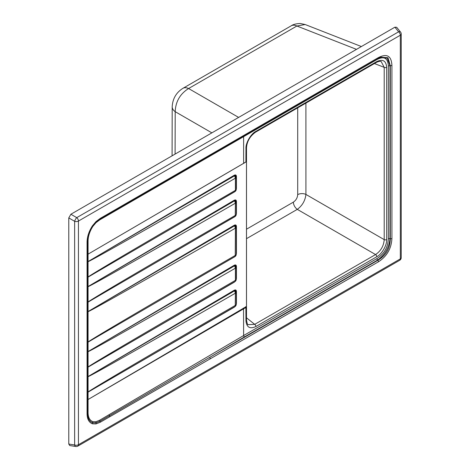 <?xml version="1.0" encoding="UTF-8"?>
<svg xmlns="http://www.w3.org/2000/svg" width="470" height="470" viewBox="0 0 470 470"><rect width="100%" height="100%" fill="white"/><g stroke="black" fill="none" stroke-linecap="round" stroke-linejoin="round"><path stroke-width="0.7" d="M88.072 261.537L235.123 175.48A3.061 1.369 -15 0 1 236.163 176.091L235.123 175.48A3.061 2.274 81.4 0 1 235.4 178.212L235.247 178.277C146.252 229.56 86.55 263.341 88.066 261.567L234.201 175.269A0.611 0.352 -120.6 0 0 234.383 175.768A3.061 1.768 60.1 0 1 235.247 178.277M244.177 135.613L243.619 136.523L243.619 163.249L246.486 161.662L88.066 254.158L88.066 277.1C86.55 277.077 146.252 241.921 235.247 190.438L235.4 190.326A3.061 1.046 -135.1 0 1 235.405 191.237L234.618 191.836A3.061 1.768 -120.1 0 1 234.383 191.936L88.066 277.1L88.066 286.565L235.123 200.479A3.061 1.369 -15 0 1 236.163 201.089L235.123 200.479A3.061 2.274 81.4 0 1 235.4 203.216L235.247 203.281C146.252 254.558 86.55 288.345 88.066 286.565L88.066 302.104C86.55 302.075 146.252 266.919 235.247 215.442L235.4 203.216A3.061 2.25 159.9 0 0 236.163 201.089L236.281 201.847A3.061 1.768 180 0 1 236.316 202.112L236.316 202.112A3.061 1.768 180 0 1 235.417 203.363M235.405 216.241A3.061 3.061 0 0 0 236.199 214.843L236.199 214.843A3.061 1.087 -165.6 0 1 235.4 215.331A3.061 1.046 -135.1 0 1 235.405 216.241L234.618 216.84A3.061 1.768 -120.1 0 1 234.383 216.94L88.066 302.104L88.066 311.563L235.123 225.477A3.061 1.369 -15 0 1 236.163 226.094L235.123 225.477A3.061 2.274 81.4 0 1 235.4 228.214L235.247 228.279C146.252 279.562 86.55 313.343 88.066 311.563L88.066 342.107C86.55 342.078 146.252 306.922 235.247 255.439L235.4 228.214A3.061 2.25 159.9 0 0 236.163 226.094L236.281 226.846A3.061 1.768 180 0 1 236.316 227.116L236.316 227.116A3.061 1.768 180 0 1 235.417 228.367M88.072 351.542L235.123 265.48A3.061 1.369 -15 0 1 236.163 266.096L235.123 265.48A3.061 2.274 81.4 0 1 235.4 268.217L235.247 268.282C146.252 319.559 86.55 353.346 88.066 351.566L234.201 265.274A0.611 0.352 -120.6 0 0 234.383 265.773A3.061 1.768 60.1 0 1 235.247 268.282M235.405 256.244A3.061 3.061 0 0 0 236.199 254.84L236.199 254.84A3.061 1.087 -165.6 0 1 235.4 255.328A3.061 1.046 -135.1 0 1 235.405 256.244L234.618 256.843A3.061 1.768 -120.1 0 1 234.383 256.943L88.066 342.107L88.066 367.105C86.55 367.076 146.252 331.92 235.247 280.443L235.4 280.332A3.061 1.046 -135.1 0 1 235.405 281.242L234.618 281.841A3.061 1.768 -120.1 0 1 234.383 281.941L88.066 367.105L88.066 376.57L235.123 290.483A3.061 1.369 -15 0 1 236.163 291.095L235.123 290.483A3.061 2.274 81.4 0 1 235.4 293.215L235.247 293.28C146.252 344.563 86.55 378.344 88.066 376.57L88.066 392.109C86.55 392.08 146.252 356.924 235.247 305.441L235.4 293.215A3.061 2.25 159.9 0 0 236.163 291.095L236.281 291.846A3.061 1.768 180 0 1 236.316 292.117L236.316 292.117A3.061 1.768 180 0 1 235.417 293.368M246.462 306.875L88.066 399.512L246.486 306.464L245.975 307.462L88.066 399.512L88.066 411.99C87.978 417.084 89.564 420.315 92.837 421.672L95.968 421.725L99.699 420.204L243.619 335.539L244.177 337.084L209.673 357.382L377.88 260.268C386.064 255.433 390.2 248.266 390.294 238.766L390.294 65.653L388.003 57.745L380.647 57.17L378.186 58.315M246.503 229.207L293.362 202.141C296 200.332 297.445 197.829 297.704 194.633L297.71 107.842M378.438 57.575C386.91 53.28 391.398 55.871 391.915 65.359L391.915 238.472C391.398 248.548 386.91 256.332 378.438 261.819L100.204 422.26L95.986 423.922L92.408 423.817C88.777 422.319 86.997 418.735 87.067 413.071L87.067 242.761C86.991 237.203 88.771 231.569 92.408 225.847L95.986 221.611L100.204 218.403L378.438 57.575A1.839 1.063 60 0 1 378.056 58.415A1.839 1.063 60 0 1 377.88 58.486M75.805 446.5A3.061 3.061 0 0 0 77.814 446.13A3.061 1.768 -120 0 0 78.449 444.726A3.061 1.768 0 0 1 74.642 444.967L74.642 221.3A3.061 1.768 -0 0 0 78.449 221.059A3.061 1.768 60 0 0 76.751 217.639L398.63 31.801A3.061 1.768 -120 0 1 400.328 35.221L78.449 221.059L78.449 444.726L400.328 258.894L400.328 35.221A3.061 1.768 0 0 0 401.221 33.975A3.061 3.061 0 0 0 400.54 32.048A3.061 1.686 141 0 0 398.63 31.801L394.894 27.19L70.888 214.25L76.751 217.639A3.061 0.94 120 0 0 74.642 221.3L68.779 217.916L68.779 444.038L74.642 444.967A3.061 1.686 99 0 0 75.805 446.5L69.742 445.542L68.779 444.038M243.372 308.079A0.611 0.358 -120.4 0 0 243.536 308.567L243.619 335.539L377.005 258.535C384.137 253.912 387.92 247.361 388.355 238.872A1.839 1.063 180 0 1 389.971 238.578C389.119 247.643 384.983 254.811 377.557 260.08L244.177 337.084M388.355 238.872L388.355 66.07C387.92 58.08 384.137 55.895 377.005 59.514A1.839 1.063 60 0 1 377.122 58.956M305.911 103.106L305.923 194.427C305.2 200.667 302.322 205.643 297.293 209.367L246.503 238.672M377.005 59.514L99.699 219.889L95.968 222.715L92.837 226.428C89.564 231.598 87.978 236.686 88.066 241.68L88.066 254.158L245.875 162.038M374.437 63.544L384.207 67.369L381.182 61.529C380.13 61.088 378.532 61.382 376.382 62.416L376.382 62.416A1.839 1.063 -120 0 0 376.764 61.576C382.756 58.838 386.064 60.748 386.687 67.304L386.687 239.559A1.839 1.063 180 0 1 384.207 239.624L384.207 67.369A1.839 1.063 0 0 0 386.687 67.304M386.687 239.559C387.127 244.993 381.693 254.405 376.764 256.743A1.839 1.063 -120 0 0 375.577 254.564C380.853 250.968 383.726 245.986 384.207 239.624L305.923 194.427A6.122 3.525 -0.2 0 0 297.704 194.633M376.764 256.743L255.886 326.532C249.899 329.27 246.591 327.361 245.963 320.804A1.839 1.063 0 0 0 246.503 320.052C247.132 323.542 247.672 325.076 248.131 324.653L254.699 324.353L375.577 254.564L297.293 209.367A6.122 3.519 -119.7 0 1 293.362 202.141M380.359 57.287L387.21 58.157L389.971 65.771L389.971 238.578L390.294 238.766A1.839 1.063 180 0 0 391.915 238.472M255.886 326.532A1.839 1.063 -120 0 0 254.699 324.353L246.503 317.808M254.699 132.176A1.839 1.063 -120 0 0 255.504 132.205L255.504 132.205A1.839 1.063 -120 0 0 255.886 131.365L376.764 61.576M246.503 320.052L246.503 147.803A1.839 1.063 180 0 1 245.963 148.549C245.528 143.115 250.962 133.703 255.886 131.365M246.074 147.116A1.839 1.063 180 0 1 246.503 147.803C246.95 141.452 249.952 136.253 255.504 132.205L376.382 62.416M246.486 161.662L246.486 306.464M394.894 27.19L396.68 27.278L400.54 32.048M68.779 217.916L70.888 214.25M172.091 155.823L172.19 106.802A12.86 7.508 0.5 0 0 175.198 111.678C175.616 101.608 180.081 93.888 188.588 88.525A12.86 7.45 -120.1 0 0 182.924 88.325L291.283 25.774C293.127 24.428 296.118 23.67 300.265 23.5L305.147 24.522L296.881 26.015A12.86 7.385 -119.8 0 0 291.283 25.774M238.625 117.412L188.588 88.525L296.881 26.015L356.495 49.362M175.099 154.089L175.198 111.678L211.876 132.857M210.231 154.689A1.839 1.063 60 0 1 209.849 155.529A1.839 1.063 60 0 1 209.673 155.599L99.951 219.143L95.98 222.163L92.625 226.135C89.177 231.569 87.49 236.933 87.573 242.22L87.573 412.531C87.49 417.906 89.177 421.314 92.625 422.741L95.98 422.824L99.951 421.232L209.673 357.382A1.839 1.063 -120 0 1 210.231 358.933M377.005 258.535A1.839 1.063 -120 0 0 377.557 260.08L377.88 260.268A1.839 1.063 -120 0 1 378.438 261.819M388.355 66.07A1.839 1.063 180 0 1 389.971 65.771L390.294 65.653A1.839 1.063 180 0 0 391.915 65.359M146.611 192.095L380.647 57.17M235.405 306.24A3.061 3.061 0 0 0 236.199 304.842L236.199 304.842A3.061 1.087 -165.6 0 1 235.4 305.33A3.061 1.046 -135.1 0 1 235.405 306.24L234.618 306.839A3.061 1.768 -120.1 0 1 234.383 306.939L88.066 392.109L88.066 399.512M235.405 191.237A3.061 3.061 0 0 0 236.199 189.839L236.199 189.839A3.061 1.087 -165.6 0 1 235.4 190.326L235.4 178.212A3.061 2.25 159.9 0 0 236.163 176.091L236.281 176.843A3.061 1.768 180 0 1 236.316 177.114L236.316 177.114A3.061 1.768 180 0 1 235.417 178.365M235.405 281.242A3.061 3.061 0 0 0 236.199 279.844L236.199 279.844A3.061 1.087 -165.6 0 1 235.4 280.332L235.4 268.217A3.061 2.25 159.9 0 0 236.163 266.096L236.281 266.848A3.061 1.768 180 0 1 236.316 267.119L236.316 267.119A3.061 1.768 180 0 1 235.417 268.364M234.201 175.269C235.599 174.558 236.351 174.981 236.445 176.544A0.611 0.352 0 0 0 236.292 176.702M236.163 176.091L236.281 176.843L236.163 176.091M236.445 176.544L236.445 188.341A0.611 0.352 0 0 0 236.316 188.458M194.304 215.207L234.618 191.836A3.061 1.768 -120.1 0 0 235.247 190.438M88.072 311.539L234.201 225.271A0.611 0.352 -120.6 0 0 234.383 225.77A3.061 1.768 60.1 0 1 235.247 228.279M234.201 225.271C235.599 224.56 236.351 224.983 236.445 226.546A0.611 0.352 -0 0 0 236.292 226.704M236.163 226.094L236.281 226.846L236.163 226.094M236.445 226.546L236.445 253.342A0.611 0.352 0 0 0 236.316 253.459M194.304 280.208L234.618 256.843A3.061 1.768 -120.1 0 0 235.247 255.439M88.072 286.541L234.201 200.273A0.611 0.352 -120.6 0 0 234.383 200.772A3.061 1.768 60.1 0 1 235.247 203.281M234.201 200.273C235.599 199.562 236.351 199.985 236.445 201.548A0.611 0.352 0 0 0 236.292 201.701M236.163 201.089L236.281 201.847L236.163 201.089M236.445 201.548L236.445 213.339A0.611 0.352 0 0 0 236.316 213.456M194.304 240.211L234.618 216.84A3.061 1.768 -120.1 0 0 235.247 215.442M234.201 265.274C235.599 264.563 236.351 264.986 236.445 266.549A0.611 0.352 -0 0 0 236.292 266.707M236.163 266.096L236.281 266.848L236.163 266.096M236.445 266.549L236.445 278.34A0.611 0.352 0 0 0 236.316 278.463M235.305 281.313L234.201 282.241A0.611 0.358 59.9 0 1 234.33 281.965M194.304 305.212L234.618 281.841A3.061 1.768 -120.1 0 0 235.247 280.443M88.072 376.546L234.201 290.272A0.611 0.352 -120.6 0 0 234.383 290.771A3.061 1.768 60.1 0 1 235.247 293.28M234.201 290.272C235.599 289.561 236.351 289.984 236.445 291.547A0.611 0.352 0 0 0 236.292 291.705M236.163 291.095L236.281 291.846L236.163 291.095M236.445 291.547L236.445 303.344A0.611 0.352 0 0 0 236.316 303.461M235.206 306.428L234.201 307.245A0.611 0.358 59.9 0 1 234.33 306.963M194.304 330.21L234.618 306.839A3.061 1.768 -120.1 0 0 235.247 305.441M245.698 306.71A0.611 0.352 -120.5 0 0 245.875 307.215L245.963 320.804M88.066 254.158L245.904 162.027L245.963 148.549M95.968 421.725A1.839 1.339 -101.8 0 0 95.98 422.824A1.839 1.339 79 0 1 95.986 423.922M92.408 423.817A1.839 1.486 106.8 0 0 92.625 422.741A1.839 1.492 106.1 0 1 92.837 421.672M99.699 420.204A1.839 1.063 -120.5 0 0 99.951 421.232A1.839 1.063 60.2 0 1 100.204 422.26M87.067 413.071A1.839 1.063 180 0 0 87.573 412.531A1.839 1.063 180 0 1 88.066 411.99M109.128 414.652A1.839 1.063 -120.5 0 0 109.41 415.733A1.839 1.063 -119.8 0 1 109.686 416.82M87.067 242.761A1.839 1.063 180 0 0 87.573 242.22A1.839 1.063 180 0 1 88.066 241.68M92.408 225.847L92.837 226.428M95.986 221.611A1.839 0.676 -133.8 0 1 95.98 222.163A1.839 0.687 -133.8 0 0 95.968 222.715M100.204 218.403A1.839 1.058 -120.2 0 1 99.951 219.143A1.839 1.069 -120.1 0 0 99.699 219.889M109.686 212.892A1.839 1.058 59.8 0 1 109.41 213.656A1.839 1.069 -120.1 0 0 109.128 214.426M401.221 257.642A3.061 1.768 0 0 1 400.328 258.894A3.061 1.768 60 0 1 399.694 260.292A3.061 3.061 0 0 0 401.221 257.642L401.221 33.975M236.445 188.341L236.257 189.575M235.305 191.308L88.072 277.118M236.445 213.339L236.257 214.573M235.305 216.312L88.072 302.116M236.445 253.342L236.21 254.717M235.206 256.426L88.072 342.119M236.445 278.34L236.21 279.721M234.201 282.241L88.072 367.123M236.445 303.344L236.257 304.578M234.201 307.245L88.072 392.121M243.56 163.39L206.5 185.045M236.281 303.644A3.061 1.768 180 0 1 236.316 303.914L236.316 303.914A3.061 1.768 180 0 1 235.417 305.165M236.281 278.645A3.061 1.768 180 0 1 236.316 278.91L236.316 278.91A3.061 1.768 180 0 1 235.417 280.161M236.281 253.641A3.061 1.768 180 0 1 236.316 253.912L236.316 253.912A3.061 1.768 180 0 1 235.417 255.163M236.281 213.644A3.061 1.768 180 0 1 236.316 213.909L236.316 213.909A3.061 1.768 180 0 1 235.417 215.16M236.281 188.64A3.061 1.768 180 0 1 236.316 188.911L236.316 188.911A3.061 1.768 180 0 1 235.417 190.156M172.19 106.802C172.637 98.718 176.215 92.561 182.924 88.325M361.377 46.542L305.147 24.522M77.814 446.13L399.694 260.292M236.199 304.842L236.216 291.277M236.199 279.844L236.216 266.273M236.199 254.84L236.216 226.27M236.199 214.843L236.216 201.272M236.199 189.839L236.216 176.268"/></g></svg>

